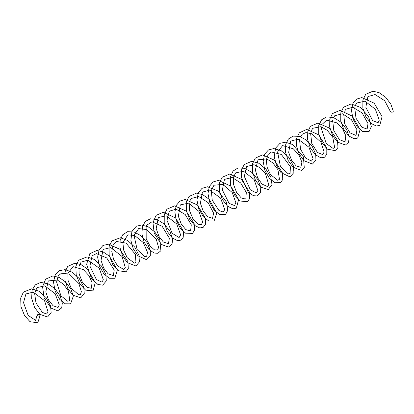 <?xml version="1.0" encoding="UTF-8"?>
<svg xmlns="http://www.w3.org/2000/svg" width="414" height="414" viewBox="0 0 414 414"><rect width="100%" height="100%" fill="white"/><g stroke="black" fill="none" stroke-linecap="round" stroke-linejoin="round"><path stroke-width="0.62" d="M40.189 315.147L37.767 322.791L30.051 321.709L24.55 315.582L20.964 306.671L20.7 298.07L23.432 292.061L31.852 288.765L39.19 291.29L46.223 297.754L50.606 306.024L51.15 312.725L47.569 316.989L39.822 314.335L34.569 307.405L31.65 298.318L32.101 290.178L35.288 284.848L40.774 282.395L48.221 283.844L54.927 288.703L60.108 295.881L62.323 303.074L61.691 307.892L57.696 310.79L51.005 308.088L44.107 297.625L42.575 286.705L45.649 279.155L52.806 275.962L59.062 277.38L65.655 282.032L70.861 288.972L73.314 296.113L70.608 303.824L65.215 303.783L59.642 299.26L55.072 291.042L53.494 281.924L55.259 274.803L59.3 270.73L64.998 269.628L72.29 272.179L79.333 278.648L83.711 286.897L84.254 293.604L80.756 297.857L72.931 295.234L67.87 288.677L64.879 280.024L64.957 272.008L67.679 266.461L74.794 263.221L80.89 264.53L87.344 268.919L95.261 282.638L93.01 290.887L85.594 290.121L79.985 284.133L76.212 275.139L75.845 266.347L78.588 260.235L87.095 256.887L94.423 259.474L101.466 265.995L105.813 274.27L106.305 280.951L102.698 285.148L97.89 284.459L91.489 278.482L86.629 264.391L89.776 253.694L96.917 250.48L103.024 251.815L109.472 256.235L117.338 269.969L114.911 278.26L109.198 278.229L103.805 273.799L99.324 265.891L97.632 257.047L99.122 249.896L102.884 245.549L108.349 244.115L119.832 249.244L127.916 261.653L128.283 268.577L126.032 271.832L118.285 270.709L112.722 264.453L109.182 255.381L109.048 246.718L111.92 240.87L120.345 237.776L127.672 240.451L134.705 247.065L138.975 255.355L139.378 261.964L135.927 266L127.352 262.678L122.637 256.033L119.972 247.681L120.158 240.048L122.761 234.717L127.595 231.68L134.214 232.016L141.153 235.851L147.084 242.635L150.318 250.206L150.323 255.935L146.566 259.733L137.903 255.8L133.303 248.886L130.902 240.565L131.906 231.442L136.299 226.267L141.541 225.004L148.228 226.836L154.743 231.902L159.675 239.08L160.917 250.698L157.91 253.28L154.049 253.037L148.745 249.233L144.186 242.185L141.888 233.729L142.494 226.323L145.407 221.355L150.386 218.799L157.118 219.529L164.249 224.01L170.025 231.369L172.638 239.018L172.033 244.167L168.457 247.023L161.465 244.477L154.205 233.196L152.963 222.618L156.062 215.373L163.261 212.253L175.588 217.924L183.495 231.4L183.226 237.331L180.959 240.136L177.492 240.669L172.307 237.941L167.225 231.421L164.208 222.763L164.26 214.716L166.971 209.148L174.573 205.882L186.093 211.068L194.15 223.524L194.549 230.137L192.577 233.382L185.591 233.185L180.4 228.383L176.312 220.564L174.874 212.103L176.338 205.313L180.007 201.049L185.177 199.512L197.468 205.002L205.504 218.416L205.406 224.372L203.269 227.239L199.807 227.964L194.751 225.501L189.534 219.104L186.341 210.39L186.284 202.182L188.981 196.469L196.5 193.141L202.7 194.647L209.173 199.274L216.75 213.148L214.069 221.024L208.765 220.983L203.367 216.77L198.823 209.018L196.945 200.153L198.254 192.914L202.006 188.349L207.409 186.771L218.018 190.968L226.468 202.13L227.772 210.302L225.666 214.292L219.353 214.421L214.074 209.996L209.701 202.244L207.978 193.576L209.303 186.502L213.055 181.979L218.483 180.4L230.753 186.083L238.645 199.512L236.342 208.149L232.823 208.832L227.571 206.167L222.453 199.662L219.394 190.983L219.425 182.89L222.147 177.29L229.734 174.03L241.414 179.334L249.409 191.992L249.626 198.627L247.381 201.768L240.208 200.997L234.552 195.077L230.722 186.052L230.324 177.197L233.072 171.044L237.921 167.996L244.56 168.281L251.65 172.271L257.679 179.319L260.768 187.019L260.509 192.655L257.28 195.941L253.42 195.713L248.167 192.013L241.284 177.114L241.59 169.75L244.162 164.606L251.691 161.284L258.838 163.271L266.026 169.238L270.891 177.394L271.982 184.525L268.293 189.529L260.727 187.107L255.578 180.582L252.499 171.877L252.535 163.758L255.278 158.148L262.414 154.919L274.404 160.13L282.596 173.181L282.726 179.531L280.578 182.6L274.834 182.709L269.348 178.263L264.815 170.237L263.149 161.258L264.732 154.117L268.458 149.971L273.701 148.548L281.106 150.639L288.501 156.989L293.252 165.486L293.935 172.493L289.997 176.918L280.982 172.591L276.392 165.202L274.239 156.647L275.61 148.062L280.03 143.296L285.546 142.199L292.496 144.481L303.405 156.859L304.306 167.996L301.444 170.439L292.952 167.184L288.154 160.482L285.489 152.016L285.727 144.3L288.392 139.011L293.122 136.139L299.498 136.356L306.355 140.03L312.337 146.654L315.732 154.189L315.929 160.058L312.472 164.068L303.809 160.642L299.151 154.008L296.522 145.697L296.698 138.141L299.306 132.837L306.722 129.416L318.79 134.876L326.812 148.005L326.791 154.287L324.54 157.232L320.788 157.812L315.199 154.613L310.35 147.974L307.581 139.502L307.757 131.73L310.422 126.306L317.952 123.093L329.353 128.071L337.498 140.356L337.969 147.441L335.718 150.768L327.241 149.128L321.942 142.639L318.728 133.774L318.759 125.473L321.59 119.806L326.594 116.934L333.394 117.488L340.582 121.876L346.466 129.235L349.188 136.93L348.598 142.199L345.478 144.988L337.529 142.116L332.582 135.538L329.694 127L329.792 119.103L332.458 113.617L340.008 110.321L352.319 116.153L360.076 129.592L357.701 138.085L354.125 138.737L348.795 135.952L343.739 129.406L340.753 120.774L340.82 112.758L343.527 107.21L351.134 103.945L360.434 107.366L368.62 116.619L371.322 126.591L369.117 131.471L362.747 131.574L357.375 126.989L353.007 119.02L351.429 110.227L352.971 103.215L356.687 99.039L361.903 97.58L374.163 103.2L382.081 116.577L379.814 125.313L376.321 126.027L371.218 123.496L365.981 116.981L362.845 108.163L362.907 99.955L365.722 94.325L372.905 91.209L379.141 92.658L385.682 97.295L390.857 104.188L393.3 111.278C393.01 112.184 392.125 112.422 390.64 111.992L384.663 100.711L375.12 94.558L367.917 96.56L365.831 107.252L372.657 120.64L378.065 122.72L379.265 120.21L375.384 109.28L365.013 101.166L356.811 103.008L355.652 104.82M37.529 315.856C39.014 316.291 39.899 316.053 40.189 315.142C38.963 314.014 37.922 314.066 37.079 315.297L37.529 315.856M354.741 107.79L355.993 118.207L361.841 127.222L367.135 129.049L367.999 123.569L362.167 112.986L352.785 107.242L345.933 109.203L344.614 111.19M343.708 114.166L344.727 123.926L350.037 132.868L356.024 135.45L356.93 129.696L351.424 119.677L342.528 113.793L334.802 115.682L333.586 117.56M332.67 120.536L333.819 130.664L339.433 139.658L345.022 141.805L345.799 135.709L342.58 128.795L336.846 122.854L326.63 120.153L322.547 123.936M321.642 126.917L321.44 128.816L326.18 143.477L333.094 148.435L334.657 147.431L332.711 137.101L327.241 130.322L320.907 126.668L312.875 128.252L311.514 130.306M310.603 133.277L311.794 143.523L317.512 152.533L322.848 154.603L324.095 152.026L320.933 142.204L311.721 133.753L305.915 132.583L302.256 134.26L300.481 136.682M299.56 139.653L300.512 149.149L305.625 158.065L311.525 161.093L313.041 158.603L308.968 147.224L298.085 139.197L290.711 141.102L288.677 152.378L291.57 160.285L296.134 165.869L300.874 167.292L301.878 162.19L299.058 155.224L293.386 148.843L282.653 145.583L277.597 151.891L280.371 166.33L288.201 173.854L290.064 173.497L290.421 166.811L281.354 154.463L271.481 151.995L268.205 154.386L266.326 159.809L267.061 167.106L270.425 174.532L277.701 180.307L279.481 179.278L277.903 169.621L272.929 162.966L266.813 158.898L258.062 159.763L255.35 169.983L257.632 177.813L261.964 184.044L267.408 186.538L268.784 184.804L265.384 173.492L259.888 167.629L254.03 164.705L246.635 166.521L244.322 176.395L250.325 189.788L256.369 192.95L257.839 190.502L254.092 179.485L243.489 171.205L235.582 172.923L233.465 177.296L233.574 184.566L236.668 192.624L241.367 198.037L245.781 199.093L246.32 192.448L240.648 182.91L232.171 177.497L224.46 179.386L222.365 189.979L229.082 203.362L234.557 205.577L235.84 202.684L232.223 192.515L222.768 184.411L213.945 185.229L211.3 190.595L212.227 200.097L218.918 210.483L223.286 212.056L224.745 209.556L220.59 198.047L209.608 190.119L202.41 192.117L200.397 203.29L203.202 211.104L207.693 216.688L212.537 218.302L213.614 213.189L208.118 202.653L198.751 196.531L191.428 198.415L190.135 200.381M189.224 203.362L189.571 210.742L192.836 218.582L198.394 224.259L201.183 224.797L202.7 222.24L198.953 211.388L188.603 203.145L180.302 204.889L178.362 216.237L181.27 224.088L185.814 229.61L190.58 230.971L191.289 224.802L185.218 214.509L176.116 209.153L169.331 211.192L167.008 220.289L172.105 233.237L179.096 237.558L180.623 234.924L176.731 223.922L166.216 215.792L158.324 217.526L156.213 228.528L158.919 236.332L163.385 242.045L168.441 243.748L169.367 238.221L162.179 226.318L152.005 221.749L146.116 225.614L146.189 238.816L150.013 245.957L154.375 249.802L157.558 250.02L158.583 247.453L156.264 239.178L146.768 229.589L138.685 228.585L134.027 235.343L137.122 249.528L144.74 256.675L146.665 256.271L147.524 252.416L143.301 242.583L134.581 235.447L127.843 234.867L122.88 242.568L123.651 250.082L127.191 257.674L134.441 263.113L135.958 262.233L135.311 254.279L126.068 243.121L116.35 241.465L113.058 244.612L111.79 251.458L113.514 259.107L117.576 265.866L123.776 269.436L125.313 267.656L122.047 256.489L110.771 247.572L103.096 249.435L101.026 260.38L103.681 268.055L108.064 273.773L113.301 275.584L114.212 270.099L106.703 257.901L96.39 253.632L92.136 255.738L89.9 266.031L96.364 279.517L101.88 282.131L103.35 279.859L99.231 268.163L87.944 260.142L81.103 262.103L78.97 266.523L79.105 273.851L82.262 281.934L86.987 287.316L91.303 288.273L92.084 282.576L89.026 275.698L83.39 269.628L72.999 266.626L67.834 273.473L68.124 280.568L71.187 288.227L78.883 294.939L80.414 294.556L81.356 291.699L78.867 283.523L69.423 274.135L61.469 273.168L58.208 275.931L56.599 282.032L60.894 295.756L67.844 301.34L69.764 300.378L68.413 291.001L63.533 284.268L57.422 280.05L48.272 280.93L45.804 291.854L48.495 299.891L53.08 305.791L58.048 307.483L59.274 304.833L55.181 293.759L44.764 285.851L36.918 287.637L34.621 293.417L35.987 302.955L42.3 312.368L46.518 314.035L48.112 312.078L44.541 300.699L33.244 292.118L25.922 293.956L23.52 302.634L28.121 315.349L35.604 320.379L37.079 315.297"/></g></svg>
